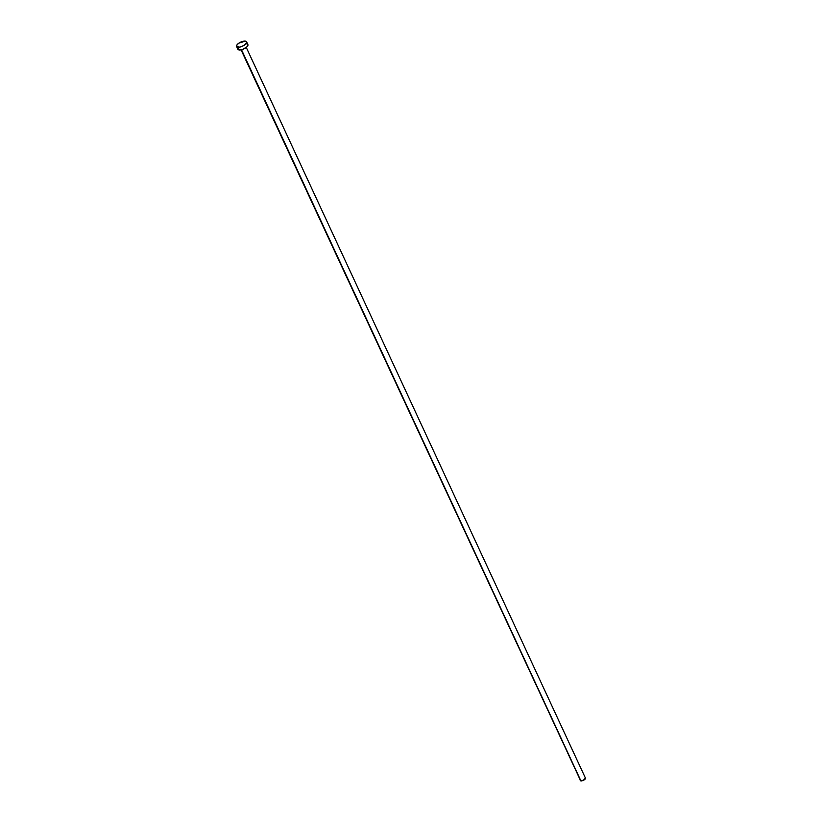 <?xml version="1.0" encoding="UTF-8"?>
<svg xmlns="http://www.w3.org/2000/svg" width="822" height="822" viewBox="0 0 822 822"><rect width="100%" height="100%" fill="white"/><g stroke="black" fill="none" stroke-linecap="round" stroke-linejoin="round"><path stroke-width="1.23" d="M585.449 778.126L583.25 780.386L580.229 780.479A2.867 1.161 -24.9 0 0 580.897 780.879L241.514 49.752L580.897 780.879A2.867 1.161 -24.9 0 0 584.031 779.975A2.867 1.161 -24.9 0 0 585.439 778.095L246.281 47.44M236.602 46.494L237.877 49.248A5.518 2.23 -24.9 0 0 239.14 49.957L237.866 47.214L239.14 49.957A5.518 2.23 -24.9 0 0 245.162 48.221A5.518 2.23 -24.9 0 0 247.884 44.593L246.61 41.85A5.518 2.23 155.1 0 1 243.887 45.467A5.518 2.23 155.1 0 1 237.866 47.214A5.518 2.23 155.1 0 1 236.602 46.494A5.518 2.23 155.1 0 1 239.315 42.878A5.518 2.23 155.1 0 1 245.336 41.131A5.518 2.23 155.1 0 1 246.61 41.85M247.905 44.655L247.001 46.792L242.685 49.402L238.544 49.813L237.928 48.221M246.61 43.885L247.217 44.028M245.336 41.131L246.374 41.542L246.559 42.878L243.374 45.775L239.479 47.162L236.582 46.443L236.983 44.902L238.935 43.124L245.336 41.131M241.082 49.854L580.26 779.975"/></g></svg>
